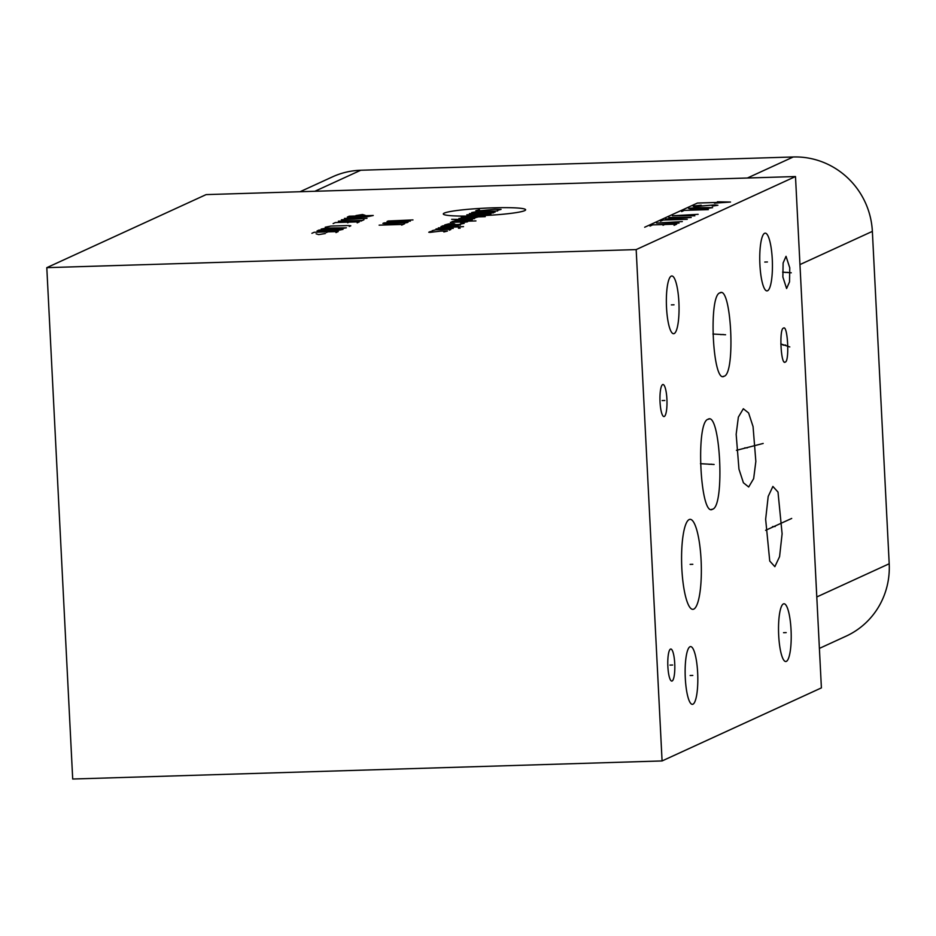 <?xml version="1.0" encoding="UTF-8"?>
<svg xmlns="http://www.w3.org/2000/svg" width="936" height="936" viewBox="0 0 936 936"><rect width="100%" height="100%" fill="white"/><g stroke="black" fill="none" stroke-linecap="round" stroke-linejoin="round"><path stroke-width="1.4" d="M736.164 434.304L738.364 417.117L743.336 408.751L748.601 412.963L753.059 426.594L755.843 461.436L753.655 478.624L748.683 487.001L743.418 482.777L738.96 469.147L736.164 434.304M662.08 760.945L821.398 687.89L795.495 176.541L636.176 249.596L46.8 267.661L72.704 779.021L662.08 760.945L636.176 249.596M764.642 233.275A28.887 6.283 -91.8 0 1 765.215 233.146A28.887 6.283 -91.8 0 1 772.329 260.5A28.887 6.283 -91.8 0 1 767.555 290.757A28.887 6.283 -91.8 0 1 766.982 290.897A28.887 6.283 -91.8 0 1 759.856 263.531A28.887 6.283 -91.8 0 1 764.642 233.275M671.241 276.108A28.887 6.283 -91.8 0 1 671.814 275.968A28.887 6.283 -91.8 0 1 678.939 303.334A28.887 6.283 -91.8 0 1 674.154 333.579A28.887 6.283 -91.8 0 1 673.581 333.719A28.887 6.283 -91.8 0 1 666.467 306.353A28.887 6.283 -91.8 0 1 671.241 276.108M690.019 646.729A28.887 6.283 -91.8 0 1 690.592 646.6A28.887 6.283 -91.8 0 1 697.706 673.955A28.887 6.283 -91.8 0 1 692.933 704.211A28.887 6.283 -91.8 0 1 692.359 704.352A28.887 6.283 -91.8 0 1 685.246 676.985A28.887 6.283 -91.8 0 1 690.019 646.729M783.42 603.907A28.887 6.283 -91.8 0 1 783.982 603.767A28.887 6.283 -91.8 0 1 791.107 631.133A28.887 6.283 -91.8 0 1 786.322 661.389A28.887 6.283 -91.8 0 1 785.76 661.518A28.887 6.283 -91.8 0 1 778.635 634.163A28.887 6.283 -91.8 0 1 783.42 603.907M670.492 649.093A16.041 3.487 -91.8 0 1 670.808 649.022A16.041 3.487 -91.8 0 1 674.762 664.209A16.041 3.487 -91.8 0 1 672.106 681.01A16.041 3.487 -91.8 0 1 671.791 681.08A16.041 3.487 -91.8 0 1 667.836 665.894A16.041 3.487 -91.8 0 1 670.492 649.093M782.87 277.009L783.116 262.993L786.029 256.312L789.762 267.825L789.528 281.853L786.603 288.522L782.87 277.009M785.199 362.092C780.905 365.871 779.009 328.372 783.479 328.138C787.761 324.359 789.668 361.858 785.199 362.092L784.637 362.127M662.665 384.579A16.041 3.487 -91.8 0 1 662.98 384.509A16.041 3.487 -91.8 0 1 666.935 399.695A16.041 3.487 -91.8 0 1 664.279 416.485A16.041 3.487 -91.8 0 1 663.963 416.567A16.041 3.487 -91.8 0 1 660.009 401.38A16.041 3.487 -91.8 0 1 662.665 384.579M778.003 492.067L782.11 533.812L779.571 556.651L774.856 566.666L769.743 561.038L765.648 519.293L768.187 496.454L772.89 486.439L778.003 492.067M689.2 519.55A45.033 9.793 -91.8 0 1 690.089 519.328A45.033 9.793 -91.8 0 1 701.181 561.986A45.033 9.793 -91.8 0 1 693.74 609.137A45.033 9.793 -91.8 0 1 692.851 609.348A45.033 9.793 -91.8 0 1 681.747 566.701A45.033 9.793 -91.8 0 1 689.2 519.55M712.553 509.219C700.292 517.807 695.448 422.077 708.002 419.293C720.264 410.705 725.107 506.435 712.553 509.219L711.477 509.43M708.002 419.293L709.078 419.082M724.125 376.237C712.752 384.205 708.26 295.46 719.901 292.874C731.262 284.918 735.766 373.651 724.125 376.237L723.13 376.436M719.901 292.874L720.895 292.675M795.495 176.541L206.119 194.606L46.8 267.661M819.398 648.402L846.109 636.152A77.103 74.95 -114.6 0 0 889.2 563.764L872.364 231.379A77.103 74.95 -114.6 0 0 793.248 156.979L360.746 170.247A77.103 74.95 -114.6 0 0 332.491 176.857L300.058 191.728M764.77 262.057L767.426 261.975M671.369 304.89L674.025 304.808M690.148 675.511L692.804 675.429M783.549 632.689L786.193 632.607M669.965 665.098L672.621 665.016M784.988 272.458L787.644 272.376M791.271 272.797L782.613 272.142M782.999 345.15L785.667 345.08M789.785 346.94L780.811 343.933M662.138 400.573L664.806 400.491M772.539 526.594L775.207 526.512M791.692 518.439L765.601 530.326M690.125 564.385L692.815 564.303M744.67 447.911L747.349 447.829M763.179 443.453L736.433 450.333M708.926 464.303L711.617 464.209M714.121 464.478L700.456 463.683M720.662 334.597L723.352 334.515M725.575 334.76L712.904 334.023M444.261 213.104A41.207 3.674 -2.9 0 0 475.652 215.912A41.207 3.674 -2.9 0 0 524.663 210.635A41.207 3.674 -2.9 0 0 493.26 207.827A41.207 3.674 -2.9 0 0 444.261 213.104M497.461 210.319L501.064 209.407L494.933 209.278L478.542 210.904L475.851 210.659L479.454 209.746M495.027 212.168L471.709 212.566L477.032 211.594L497.671 210.963M490.885 214.075L466.818 214.812L493.529 212.858L469.451 213.595M461.167 217.398L485.234 216.661M458.909 218.439L474.376 217.959L478.354 216.871M451.667 219.305L472.329 219.632M474.587 218.603L456.265 219.644M469.065 221.13L470.574 220.44L469.603 220.147L455.855 220.568L451.877 221.656L475.944 220.919M460.641 222.791L467.555 221.82L450.368 222.358M453.316 224.675L454.814 223.985L453.855 223.692L448.695 223.856L444.717 224.944L458.464 224.523L464.174 223.376M460.407 225.108L442.833 225.81L440.95 226.676L458.137 226.149M463.507 226.629L438.305 227.881M436.047 228.922L453.246 228.396M458.406 228.232L460.126 228.185L458.406 228.232M449.35 230.174L450.86 229.484L449.514 229.367L435.755 229.788L432.151 230.701M432.373 231.344L430.279 231.566L428.77 232.257L430.104 232.374L440.961 231.075L447.466 231.04L443.863 231.952M412.975 219.925L388.147 221.013L387.024 221.528L389.704 221.774L410.342 221.13M396.63 223.002L397.765 222.487L395.074 222.253L384.006 222.908L382.882 223.423L385.562 223.669L392.441 223.458L406.949 222.686L408.084 222.171L405.148 222.043L397.765 222.487M379.115 225.155L403.182 224.418M404.691 223.727L401.673 225.108M365.099 215.292L362.524 214.519L355.926 215.572M349.198 216.216L347.315 217.082L349.994 217.316L367.193 216.789L373.265 215.479L349.198 216.216M341.406 219.784L366.982 218.357L344.425 218.404M350.801 218.416L348.789 219.34M338.399 221.165L362.466 220.428M363.975 219.738L360.957 221.118M357.189 222.85L359.459 221.809L335.38 222.546L333.122 223.587M347.63 222.815L349.14 222.124M349.28 226.477L350.789 225.787L348.098 225.541L330.911 226.067L325.213 227.214M326.512 228.08L321.188 229.051L323.879 229.297L341.067 228.77L346.39 227.799L326.512 228.08M318.93 230.092L317.047 230.958L319.738 231.192L336.925 230.665L343.009 229.355L318.93 230.092M335.977 232.573L338.235 231.543L314.157 232.28L311.899 233.31M326.407 232.549L327.916 231.859M316.122 233.824L318.696 234.608L325.295 233.544M644.682 227.237L697.425 203.054L730.525 202.036L717.397 201.802M714.414 203.171L730.525 202.036M712.249 206.131L717.912 205.253L714.893 204.914L694.535 206.528L693.178 206.283L693.845 205.99L701.181 205.195M690.932 209.032L688.568 208.4L695.904 207.616L712.635 207.663L704.644 208.763L690.932 209.032M708.353 209.629L684.286 210.366L681.642 211.583M698.139 214.321L672.422 215.806L694.84 215.83M668.795 217.468L691.213 217.491L665.496 218.989M676.155 217.526L674.177 218.439M687.258 219.305L663.191 220.042L660.547 221.247M682.321 221.575L656.592 223.06L679.021 223.084M674.072 225.354L676.716 224.137L652.638 224.874L650.005 226.091M664.677 224.511L663.027 225.272M889.2 563.764L816.789 596.957M872.364 231.379L799.952 264.584M793.248 156.979L747.384 178.016M360.746 170.247L314.882 191.272"/></g></svg>

